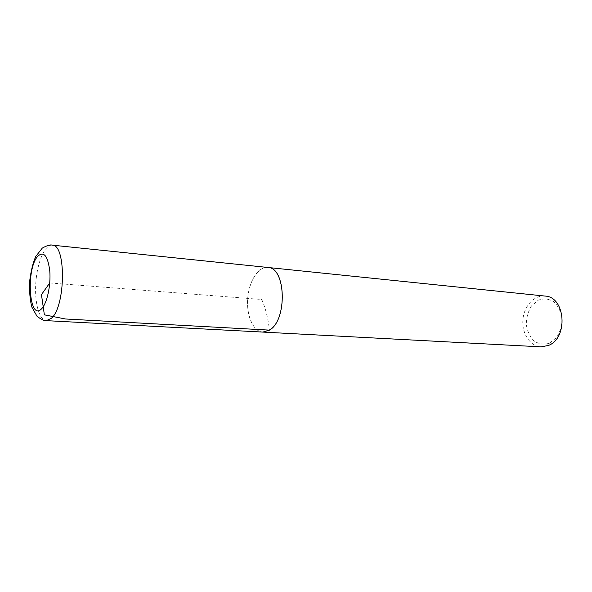 <?xml version="1.0" encoding="UTF-8"?>
<svg xmlns="http://www.w3.org/2000/svg" width="592" height="592" viewBox="0 0 592 592"><rect width="100%" height="100%" fill="white"/><g stroke="black" fill="none" stroke-linecap="round" stroke-linejoin="round"><path stroke-width="0.44" stroke-dasharray="2.96 2.22" d="M549.494 343.205L556.473 337.655C560.121 332.016 561.971 325.6 562.037 318.407C560.868 311.429 558.101 305.842 553.72 301.646C548.732 298.797 543.567 298.309 538.239 300.196L531.542 305.879C528.116 311.407 526.369 317.623 526.295 324.527C527.339 331.254 529.944 336.759 534.095 341.044C538.92 344.107 544.048 344.833 549.494 343.205M545.003 296.067C534.154 294.89 523.853 306.271 522.884 319.887C521.73 333.496 530.136 346.335 541.036 346.86M267.014 267.384C257.72 267.229 248.943 281.733 247.7 298.398C246.339 315.055 252.754 330.743 261.967 332.038M267.865 267.473C258.319 266.43 248.988 281.2 247.722 298.398C246.302 315.588 253.228 331.624 262.818 332.082M49.75 282.939L261.745 299.493C265.527 308.069 268.095 318.281 269.441 330.121M52.244 245.147C44.948 244.348 37.4 261.871 35.897 281.851C34.277 301.831 39.013 320.309 46.346 320.649"/><path stroke-width="0.89" d="M261.967 332.038L541.036 346.86L548.473 345.439C568.557 337.958 565.449 296.651 545.003 296.067L267.014 267.384M262.818 332.119L269.441 330.158C287.557 320.183 286.003 267.258 267.873 267.429M46.346 320.649L262.818 332.082L269.441 330.121C287.527 320.161 285.98 267.303 267.865 267.473L52.244 245.147C50.298 244.503 46.975 245.488 42.269 248.115L35.816 256.38C32.937 262.804 30.865 271.24 29.6 281.696C29.297 292.063 30.074 300.573 31.931 307.218L36.941 316.158C41.114 319.465 44.252 320.96 46.346 320.649L51.482 318.215C65.742 306.16 66.186 244.119 52.244 245.147M269.441 330.121L65.475 318.984L44.37 314.848L41.455 294.624L49.75 282.939M37.821 256.188C25.567 269.094 29.186 322.507 41.714 308.647C47.057 303.267 50.956 285.366 49.787 271.062C47.826 255.811 43.838 250.853 37.821 256.188"/></g></svg>
